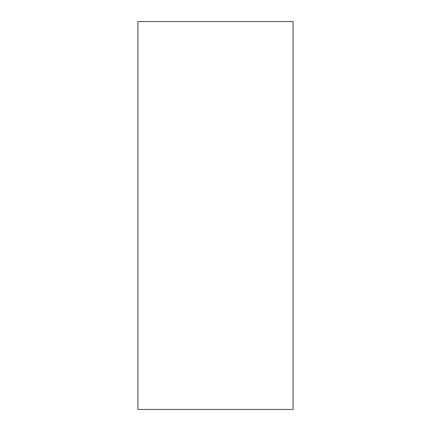 <?xml version="1.0" encoding="UTF-8"?>
<svg xmlns="http://www.w3.org/2000/svg" width="431" height="431" viewBox="0 0 431 431"><rect width="100%" height="100%" fill="white"/><g stroke="black" fill="none" stroke-linecap="round" stroke-linejoin="round"><path stroke-width="0.32" stroke-dasharray="2.15 1.62" d="M137.92 409.45L137.92 21.55M293.08 409.45L293.08 21.55"/><path stroke-width="0.65" d="M137.92 215.5L137.92 409.45L293.08 409.45L293.08 21.55L137.92 21.55L137.92 215.5"/></g></svg>
